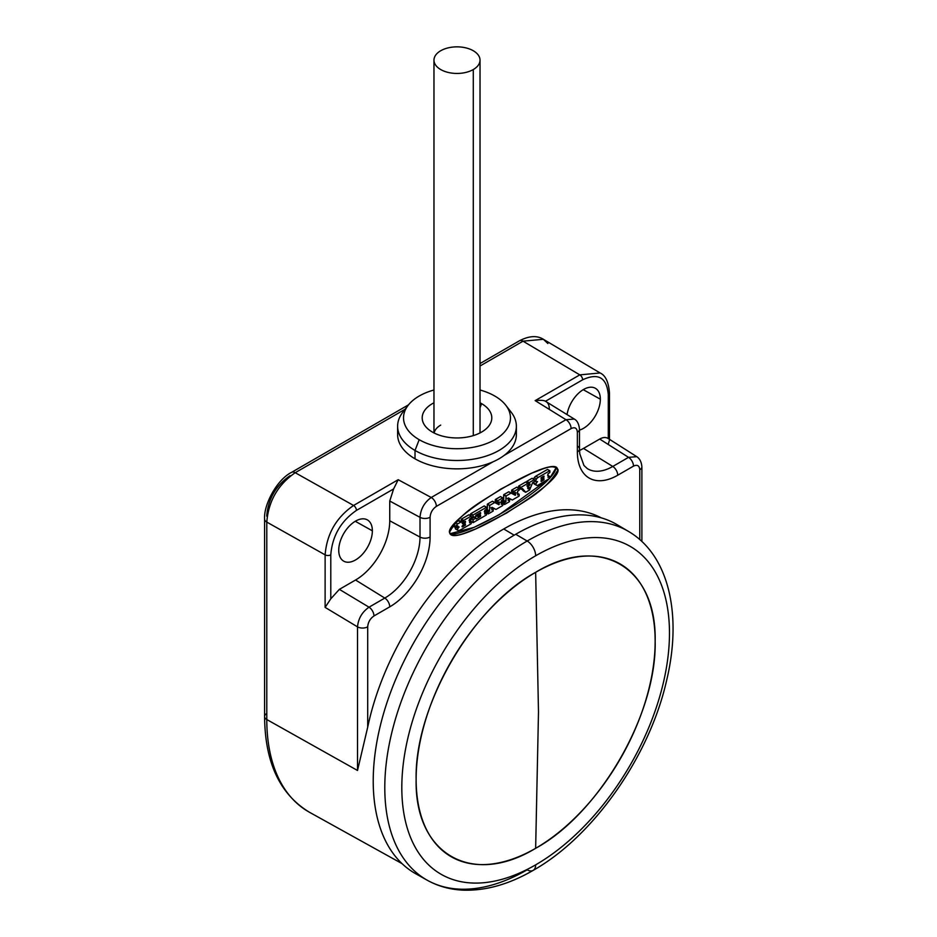 <?xml version="1.0" encoding="UTF-8"?>
<svg xmlns="http://www.w3.org/2000/svg" width="937" height="937" viewBox="0 0 937 937"><rect width="100%" height="100%" fill="white"/><g stroke="black" fill="none" stroke-linecap="round" stroke-linejoin="round"><path stroke-width="1.41" d="M266.717 516.135C268.111 498.952 275.9 485.46 290.083 475.668M480.025 363.544L519.403 340.81A7.25 4.193 60 0 1 523.033 341.173L480.025 366.004L523.033 341.173L543.378 339.288L547.864 343.539M587.253 468.559A49.802 28.754 120 0 0 612.763 466.462A7.25 4.193 60 0 1 617.717 475.235A57.052 32.936 -60 0 1 577.368 451.95A7.25 4.193 0 0 0 579.499 448.987L579.769 453.789L583.938 465.466L587.253 468.559A49.802 28.754 120 0 0 612.763 466.462L583.517 448.401A48.361 27.923 -60 0 1 579.523 450.439A48.361 27.923 120 0 0 583.517 448.401L599.703 439.055L628.54 457.35A7.25 4.193 60 0 1 633.494 466.122L617.717 475.235A7.25 4.193 -120 0 0 612.763 466.462L628.54 457.35L636.785 456.67L628.54 457.35A7.25 4.193 60 0 1 633.494 466.122C637.301 464.365 639.385 465.572 639.76 469.753L639.76 539.583L639.76 469.753C639.385 465.572 637.301 464.365 633.494 466.122L617.717 475.235A57.052 32.936 -60 0 1 577.368 451.95L577.368 432.203C577.005 428.022 574.908 426.815 571.101 428.584L436.361 506.378C432.554 509.002 430.458 512.621 430.095 517.236L430.095 536.983A57.052 32.936 -60 0 1 389.745 606.848L373.968 615.96A7.25 4.193 -120 0 0 369.014 607.188C362.127 611.99 358.297 618.549 357.512 626.865L325.116 607.387L325.127 554.856L266.787 522.096C268.474 501.131 277.949 484.663 295.214 472.705L405.1 409.258L295.214 472.705A7.25 4.193 -120 0 0 291.583 472.342A7.25 4.193 -120 0 0 291.571 472.353L408.544 404.819M519.414 340.81A7.25 4.193 60 0 1 523.033 341.173L543.378 339.288C537.006 335.305 529.018 335.821 519.403 340.81M266.717 713.561A7.25 4.193 0 0 0 264.585 716.524A7.25 4.193 0 0 0 266.787 719.534A201.396 116.282 120 0 0 309.503 812.285A201.396 116.282 -60 0 1 266.787 719.534L357.512 770.472L367.702 727.194A199.534 115.204 -60 0 1 503.731 528.972L514.167 535.168L503.731 528.972A199.534 115.204 -60 0 1 601.203 517.833A199.534 115.204 -60 0 0 503.731 528.972A199.534 115.204 -60 0 0 367.702 727.194L357.512 770.472L357.512 626.865A7.25 4.193 0 0 0 367.702 626.818L367.702 727.194L367.702 626.818C368.077 622.215 370.162 618.596 373.968 615.96C370.162 618.596 368.077 622.215 367.702 626.818A7.25 4.193 0 0 1 357.512 626.865L325.116 607.387L330.784 598.825L339.37 589.361L355.556 580.015L384.791 598.075A7.25 4.193 60 0 1 389.745 606.848L373.968 615.96A7.25 4.193 -120 0 0 369.014 607.188L384.791 598.075A49.802 28.754 120 0 0 420.01 537.077L420.01 517.341A7.25 4.193 0 0 0 430.095 517.236C430.458 512.621 432.554 509.002 436.361 506.378A7.25 4.193 -120 0 0 431.231 497.488L492.991 461.836A59.371 34.271 180 0 1 415.021 458.814A59.371 34.271 180 0 1 398.073 430.399M622.601 528.316A201.502 116.34 120 0 0 515.701 534.277A201.502 116.34 120 0 0 382.413 717.625A201.502 116.34 120 0 0 421.509 876.622A201.502 116.34 -60 0 1 415.571 873.659A201.502 116.34 -60 0 1 383.901 712.401A201.502 116.34 -60 0 1 515.701 534.277L527.168 541.012A201.361 116.258 120 0 0 395.461 719.019A201.361 116.258 120 0 0 427.12 880.159A201.361 116.258 120 0 0 527.168 869.829A12.087 6.981 -120 0 0 533.141 870.391A12.087 6.981 -120 0 0 535.648 864.851A12.087 6.981 60 0 1 533.141 870.391C509.002 884.352 485.612 890.935 462.995 890.15C449.947 889.553 437.989 886.226 427.12 880.159A201.361 116.258 -60 0 1 395.461 719.019A201.361 116.258 -60 0 1 527.168 541.012A12.087 6.981 60 0 1 535.648 555.782A189.262 109.278 120 0 0 401.809 787.584A189.262 109.278 120 0 0 535.648 864.851A189.262 109.278 120 0 0 669.475 633.049A189.262 109.278 120 0 0 535.648 555.782A189.262 109.278 120 0 0 401.809 787.584A189.262 109.278 120 0 0 535.648 864.851A189.262 109.278 120 0 0 669.475 633.049A189.262 109.278 120 0 0 535.648 555.782A12.087 6.981 -120 0 0 527.168 541.012A201.361 116.258 -60 0 1 628.469 531.408A201.361 116.258 120 0 0 527.168 541.012L515.701 534.277A201.502 116.34 -60 0 1 617.073 524.661L628.469 531.408C669.17 555.161 682.323 615.222 666.605 680.508C649.54 756.3 593.496 836.425 533.141 870.391M535.648 572.32A169.011 97.577 -60 0 1 655.15 641.318A169.011 97.577 -60 0 1 535.648 848.313A169.011 97.577 -60 0 1 416.133 779.315A169.011 97.577 -60 0 1 535.648 572.32C599.504 533.551 656.802 566.627 655.15 641.318C656.802 714.111 599.504 813.351 535.648 848.313L538.494 711.956L535.648 572.32L538.494 711.956L535.648 848.313C471.791 887.081 414.494 854.005 416.133 779.315C414.494 706.521 471.791 607.281 535.648 572.32M558.019 469.706C545.732 491.714 523.642 501.272 506.753 512.972L475.469 529.054C466.72 531.794 454.363 539.337 449.444 532.38C461.73 510.372 483.82 500.803 500.709 489.114L531.993 473.021C540.743 470.292 553.099 462.749 558.019 469.706C560.853 483.855 461.32 544.046 450.709 534.594L449.444 532.38C446.609 518.231 546.142 458.041 556.754 467.493L558.019 469.706L555.735 468.383L558.019 469.706M357.512 770.472L357.512 626.865C358.297 618.549 362.127 611.99 369.014 607.188L339.37 589.361L369.014 607.188L384.791 598.075A49.802 28.754 120 0 0 420.01 537.077A7.25 4.193 0 0 0 430.095 536.983A7.25 4.193 180 0 1 420.01 537.077L389.745 520.785A48.361 27.923 -60 0 1 355.556 580.015L384.791 598.075A7.25 4.193 -120 0 1 389.745 606.848A57.052 32.936 -60 0 0 430.095 536.983L430.095 517.236A7.25 4.193 0 0 1 420.01 517.341L389.745 501.037L393.61 488.938L356.435 510.407A4.029 2.331 -120 0 0 353.577 505.476C336.301 517.423 326.814 533.879 325.127 554.856L266.787 522.096L266.787 719.534L357.512 770.472M266.787 522.096L266.787 719.534A7.25 4.193 180 0 1 264.585 716.524L264.585 519.098A7.25 4.193 0 0 0 264.585 519.098A7.25 4.193 0 0 0 266.787 522.096C268.474 501.131 277.949 484.663 295.214 472.705A7.25 4.193 -120 0 0 291.594 472.342C276.907 479.568 263.578 504.785 264.585 519.098A7.25 4.193 0 0 0 266.787 522.096M515.924 430.399A59.371 34.271 180 0 1 504.211 455.359L565.971 419.706A7.25 4.193 60 0 1 571.101 428.584L436.361 506.378A7.25 4.193 -120 0 0 431.231 497.488L398.202 479.709L393.61 488.938L398.202 479.709L353.577 505.465C336.301 517.423 326.814 533.879 325.127 554.856A4.029 2.331 0 0 0 330.784 554.833L330.784 598.825L325.116 607.387L325.127 554.856A4.029 2.331 0 0 0 330.784 554.833C332.307 535.964 340.857 521.159 356.435 510.407A4.029 2.331 -120 0 0 353.577 505.476L295.214 472.705L353.577 505.465L398.202 479.709L431.231 497.488L492.991 461.836A59.371 34.271 180 0 1 415.021 458.814L415.021 450.451A59.371 34.271 0 0 0 479.721 457.888A59.371 34.271 0 0 0 516.369 426.218A59.371 34.271 0 0 0 508.077 408.743M516.369 426.218L516.369 434.581A59.371 34.271 180 0 1 504.211 455.359L565.971 419.706L535.168 400.626L579.792 374.87L523.033 341.173L579.792 374.87A4.029 2.331 60 0 1 582.638 379.801L545.463 401.27L574.299 419.062L565.971 419.706A7.25 4.193 60 0 1 571.101 428.584C574.908 426.815 577.005 428.022 577.368 432.203A7.25 4.193 -0 0 0 579.499 429.228A7.25 4.193 -0 0 1 579.499 429.24A7.25 4.193 -0 0 1 577.368 432.203L577.368 451.95A7.25 4.193 180 0 0 579.499 448.987A7.25 4.193 0 0 0 577.543 446.129M504.211 455.359A59.371 34.271 180 0 1 492.991 461.836A59.371 34.271 0 0 0 504.211 455.359M415.021 458.814A59.371 34.271 180 0 1 397.628 434.581L397.628 426.218A59.371 34.271 0 0 0 415.021 450.451L415.021 458.814M405.92 408.743A59.371 34.271 0 0 0 397.628 426.218M408.192 405.264A53.456 30.862 0 0 1 433.972 390.003A53.456 30.862 0 0 0 419.19 439.687L415.021 450.451A59.371 34.271 180 0 1 402.805 412.221L408.192 405.264A53.456 30.862 0 0 0 419.19 439.687A53.456 30.862 0 0 0 487.31 443.283A53.456 30.862 0 0 0 505.804 405.264A53.456 30.862 0 0 0 494.795 396.035A53.456 30.862 0 0 0 480.025 390.003A53.456 30.862 0 0 1 494.795 396.035A53.456 30.862 0 0 1 494.795 439.687A53.456 30.862 0 0 1 419.19 439.687L415.021 450.451A59.371 34.271 180 0 0 490.66 454.445A59.371 34.271 180 0 0 511.192 412.221L505.804 405.264M432.39 432.062A34.798 20.099 180 0 1 433.972 402.793A34.798 20.099 0 0 0 425.222 426.066A34.798 20.099 0 0 0 432.39 432.062A34.798 20.099 0 0 0 488.763 426.066A34.798 20.099 0 0 0 481.606 403.648A34.798 20.099 180 0 1 481.606 432.062A34.798 20.099 180 0 1 432.39 432.062M480.025 402.793A34.798 20.099 180 0 1 481.606 403.648A34.798 20.099 0 0 0 480.025 402.793M480.025 407.724L481.606 403.648L480.025 407.724M434.112 432.999A23.027 13.294 180 0 1 440.706 425.105M473.279 435.623L473.279 69.549A23.027 13.294 0 0 0 480.025 60.144A23.027 13.294 0 0 0 465.806 47.857A23.027 13.294 0 0 0 440.706 50.75A23.027 13.294 0 0 0 433.972 60.144A23.027 13.294 0 0 0 448.179 72.43A23.027 13.294 0 0 0 473.279 69.549L473.279 435.623M440.706 50.75A23.027 13.294 180 0 1 473.279 50.75A23.027 13.294 180 0 1 473.279 69.549A23.027 13.294 180 0 1 440.706 69.549A23.027 13.294 180 0 1 440.706 50.75M579.499 448.987L579.499 429.24C578.925 423.957 577.192 420.561 574.299 419.062L565.971 419.706L535.168 400.626C540.614 400.076 544.046 400.286 545.463 401.27C544.046 400.286 540.614 400.076 535.168 400.626L579.792 374.87A4.029 2.331 60 0 1 582.638 379.801C598.216 372.575 606.766 377.506 608.289 394.606A4.029 2.331 -0 0 0 609.472 392.966A4.029 2.331 -0 0 0 608.336 391.338M543.378 339.288L600.113 372.973L579.792 374.87L600.113 372.973C605.513 375.386 608.628 382.05 609.472 392.966A4.029 2.331 -0 0 1 608.289 394.606C606.766 377.506 598.216 372.575 582.638 379.801L545.463 401.27C547.969 402.477 549.258 405.018 549.328 408.907M599.703 439.055C603.123 437.157 605.993 437.005 608.289 438.598L608.289 394.606L608.289 438.586C605.993 437.005 603.123 437.157 599.703 439.055L583.517 448.401L612.763 466.462L628.54 457.35L599.703 439.055M600.336 399.197A23.788 13.727 -60 0 1 579.499 430.083A23.788 13.727 120 0 0 600.336 399.197L583.224 389.663L600.336 399.197A23.788 13.727 120 0 0 595.264 388.234A23.788 13.727 120 0 0 578.574 393.212A23.788 13.727 120 0 0 567.037 414.564A23.788 13.727 -60 0 1 585.203 388.621A23.788 13.727 -60 0 1 600.336 399.197M608.336 443.88L609.437 440.261M639.76 469.753A7.25 4.193 -0 0 0 641.88 466.79A7.25 4.193 -0 0 0 641.88 466.778A7.25 4.193 -0 0 1 639.76 469.753M431.231 497.488C424.426 502.326 420.678 508.943 420.01 517.341L420.01 537.077L389.745 520.785L389.745 501.037L393.61 488.938L356.435 510.407C340.857 521.159 332.307 535.964 330.784 554.833L330.784 598.825L339.37 589.361L355.556 580.015A48.361 27.923 120 0 0 389.745 520.785L389.745 501.037L420.01 517.341C420.678 508.943 424.426 502.326 431.231 497.488M372.364 530.822A23.788 13.727 -60 0 1 355.556 559.951A23.788 13.727 -60 0 1 338.737 550.242A23.788 13.727 -60 0 1 355.556 521.113A23.788 13.727 -60 0 1 372.364 530.822L355.264 521.277L372.364 530.822A23.788 13.727 120 0 0 367.292 519.848A23.788 13.727 120 0 0 349.021 526.407A23.788 13.727 120 0 0 338.737 550.242A23.788 13.727 120 0 0 343.516 561.04A23.788 13.727 120 0 0 361.893 554.856A23.788 13.727 120 0 0 372.364 530.822M449.819 533.762C461.964 537.897 529.042 500.745 549.117 478.76L499.222 514.706L474.028 527.379L449.819 533.762M555.489 467.212L555.735 468.383L549.902 477.94C553.755 473.771 555.7 470.585 555.735 468.383L555.372 467.001M549.855 470.737L549.902 472.342L549.738 470.749L538.131 477.448L535.847 476.137L538.131 477.448L549.738 470.749L547.454 469.437L535.847 476.137A4.509 2.6 -60 0 0 534.289 477.624L536.561 478.948L534.289 477.624A2.003 1.16 -60 0 0 533.657 479.158A2.003 1.16 -60 0 1 534.289 477.624A4.509 2.6 -60 0 1 535.847 476.137L547.454 469.437L549.855 470.737L547.571 469.425M534.184 483.96A2.015 1.16 -60 0 0 534.406 484.042A2.015 1.16 -60 0 1 533.774 483.176A1.429 0.832 -60 0 1 533.774 482.953A2.085 1.206 -60 0 1 534.219 481.583A2.085 1.206 -60 0 0 533.774 482.953L536.046 484.265A1.429 0.832 120 0 0 536.046 484.488A2.015 1.16 120 0 0 536.468 485.284A2.015 1.16 120 0 0 536.678 485.366A4.31 2.495 120 0 0 538.248 485.038L549.738 478.409L549.855 476.511L547.993 475.527L549.738 476.523L548.04 477.448L549.902 476.617L549.738 478.409L538.248 485.038A4.31 2.495 120 0 1 536.678 485.366A2.015 1.16 120 0 1 536.046 484.488L533.774 483.176L536.046 484.488A1.429 0.832 120 0 1 536.046 484.265L533.774 482.953A1.429 0.832 -60 0 0 533.774 483.176A2.015 1.16 -60 0 0 534.184 483.96L536.468 485.284M534.5 481.173A2.085 1.206 -60 0 1 534.605 481.056L536.878 482.379A2.085 1.206 120 0 0 536.046 484.265A2.085 1.206 120 0 1 536.878 482.379L537.545 481.571L536.878 482.379L534.605 481.056A2.085 1.206 -60 0 0 534.5 481.173M528.081 483.785L529.089 484.359L528.081 483.785L529.089 484.359L529.089 482.86L526.805 481.536L526.805 482.625L526.969 481.255L532.064 478.315L534.453 479.627L532.064 478.315L526.969 481.255L529.089 482.86L526.805 481.536L529.253 482.578L534.336 479.639L532.181 478.303M523.326 490.965L521.593 488.88L525.598 492.288L529.475 490.098L532.696 482.555L529.616 489.934L525.716 492.276L522.436 488.47L520.984 489.231L522.436 488.47L525.587 492.265L523.303 490.953L525.598 492.288M518.711 487.908L518.711 486.034L525.634 482.028L528.035 483.34L525.634 482.028L518.711 486.034L520.984 487.345L518.548 486.315L518.548 487.814L520.867 489.243L518.594 487.919L520.82 489.137L520.82 487.627L518.711 486.034L520.984 487.345L527.918 483.351L525.751 482.016M502.314 503.146L502.162 501.553L503.661 500.311L503.825 494.619L508.826 491.784L512.984 493.975L513.265 492.862L512.984 493.975L508.826 491.784L511.098 493.108L508.709 491.808L503.825 494.619L506.109 495.942L503.661 494.9L503.661 500.311L502.314 501.272L504.598 502.583L502.162 501.553L502.162 503.052L504.598 504.469L509.47 501.658L509.634 499.866L508.065 498.964L509.47 499.772L508.123 500.499L509.634 499.866L509.47 501.658L504.598 504.469L502.209 503.157L504.434 504.375L504.434 502.864L502.314 501.272L504.598 502.583L505.781 501.904L503.497 500.592L505.945 501.623L503.661 500.311L505.945 501.623L505.945 496.223L503.825 494.619L506.109 495.942L510.993 493.12L508.826 491.784L515.268 495.286L512.984 493.975L515.268 495.286L513.265 493.682L515.537 494.994L515.491 492.452L514.038 493.237L515.537 492.557L515.268 495.286L511.098 493.108L506.109 495.942L505.945 501.623L504.434 502.864L504.434 504.375M511.754 491.925L511.754 490.039L516.744 487.17L519.133 488.47L516.744 487.17L511.754 490.039L514.038 491.351L511.602 490.32L511.602 491.831L513.921 493.249L511.649 491.937L513.874 493.143L513.874 491.644L511.602 490.32L514.038 491.351L519.016 488.482L516.849 487.158M495.427 501.354L497.547 502.572L495.263 501.26L495.263 499.749L500.405 496.598L502.794 497.898L500.522 496.587M485.987 512.586L485.823 510.981L487.322 509.74L487.486 504.047L492.37 501.236L496.645 503.403L496.926 502.291L496.645 503.403L492.37 501.236L487.486 504.047L489.77 505.371L487.322 504.329L487.322 509.74L485.987 510.7L488.259 512.012L485.823 510.981L485.823 512.492L488.259 513.898L493.131 511.087L493.295 509.295L491.738 508.393L493.131 509.201L491.784 509.927L493.295 509.295L493.131 511.087L488.259 513.898L485.87 512.598L488.107 513.804L488.107 512.293L485.823 510.981L488.259 512.012L489.442 511.333L487.17 510.021L489.606 511.052L487.322 509.74L489.606 511.052L489.606 505.652L487.486 504.047L489.77 505.371L494.654 502.548L492.487 501.225L498.929 504.715L496.645 503.403L498.929 504.715L496.926 503.11L499.198 504.422L499.152 501.881L497.699 502.665L499.198 501.986L498.929 504.715L494.759 502.537L489.77 505.371L489.606 511.052L488.259 512.012L488.107 513.804M471.334 516.884L472.916 517.798L471.334 516.884L472.916 517.798L472.916 515.291L470.632 513.968L470.632 515.713L470.796 513.687L484.171 505.968L486.561 507.28L484.288 505.957M470.889 521.3L470.725 518.688L472.365 517.564L470.889 518.407L473.173 519.73L470.725 518.688L470.725 521.206L473.173 522.612L486.444 514.94L486.561 513.054L484.71 512.059L486.444 513.066L484.757 513.98L486.608 513.16L486.444 514.94L473.173 522.612L470.772 521.312L473.009 522.518L473.009 520.012L470.889 518.407L473.173 519.73L475.926 518.138L474.286 517.189L475.926 518.138L473.173 519.73L473.009 522.518M474.579 517.283L476.886 515.947L474.579 517.283M453.777 526.477L453.649 525.165A2.998 1.733 -60 0 1 454 524.263A2.998 1.733 -60 0 0 453.649 525.165L455.921 526.477L456.05 527.789L457.01 527.051A84.049 48.525 120 0 0 457.01 526.828A1.113 0.644 -60 0 1 457.057 526.5L457.982 526.36A2.483 1.429 120 0 0 458.38 526.852A2.483 1.429 120 0 0 458.486 526.899A10.916 6.301 120 0 0 459.118 526.969L458.615 527.543A3.338 1.933 120 0 0 458.205 528.07L456.881 527.308L457.994 528.374A1.523 0.878 120 0 0 457.724 530.178A3.666 2.12 120 0 0 457.947 530.342A3.666 2.12 120 0 0 459.399 530.354A16.983 9.803 120 0 0 461.332 529.44L471.17 523.76L471.288 521.874L469.519 520.925L471.17 521.886L469.566 522.752L471.334 521.979L471.17 523.76L461.332 529.44A16.983 9.803 120 0 1 459.399 530.354A3.666 2.12 120 0 1 457.724 530.178L455.452 528.866A1.523 0.878 -60 0 1 455.452 527.519A1.523 0.878 -60 0 0 455.452 528.866L457.724 530.178A1.523 0.878 120 0 1 457.994 528.374L458.205 528.07A3.338 1.933 120 0 1 458.615 527.543L459.118 526.969A10.916 6.301 120 0 1 458.486 526.899A2.483 1.429 120 0 1 457.982 526.36L457.373 526.008A1.417 0.82 -60 0 1 457.631 525.833L457.818 525.903A1.37 0.796 -60 0 1 457.888 526.102A4.275 2.471 120 0 0 457.982 526.36A4.275 2.471 120 0 1 457.888 526.102A1.37 0.796 120 0 0 457.818 525.903L457.631 525.833A1.417 0.82 120 0 0 457.361 526.008L457.057 526.5A1.113 0.644 120 0 0 457.01 526.828A84.049 48.525 120 0 1 457.01 527.051L455.932 527.8L453.66 526.489L455.886 527.695L455.886 526.817L453.613 525.505L453.613 526.383L455.886 527.695M455.663 522.424L458.533 520.773A1.616 0.937 -60 0 1 459.177 520.667A2.225 1.288 -60 0 1 459.563 520.89A2.225 1.288 -60 0 0 459.388 520.749L461.672 522.073A2.225 1.288 120 0 0 461.461 521.991A1.616 0.937 120 0 0 460.817 522.085L457.701 523.888A2.998 1.733 120 0 0 455.921 526.477L453.649 525.165L455.921 526.477A2.998 1.733 120 0 1 457.701 523.888L460.817 522.085L458.533 520.773L455.663 522.424M461.566 522.014L462.316 521.581L461.566 522.014M471.288 516.088L471.334 517.704L471.17 516.1L463.698 520.422L463.534 522.202L461.262 520.89L461.426 519.098L468.898 514.788L471.288 516.088L469.015 514.776M455.663 529.03A3.666 2.12 -60 0 0 455.909 529.136A3.666 2.12 -60 0 1 455.452 528.866A3.666 2.12 -60 0 0 455.663 529.03L457.947 530.342M549.738 472.623L547.993 473.817L548.157 477.437L547.993 473.817L549.738 472.623M534.5 479.955L535.929 480.775A2.05 1.183 120 0 0 536.351 481.606A2.05 1.183 120 0 0 536.878 481.688A2.05 1.183 120 0 1 535.929 480.775L534.5 479.955M528.081 483.855L529.136 484.464L529.253 482.578L534.336 479.639L534.5 481.231L534.5 479.732L535.929 480.54A1.429 0.832 120 0 0 535.929 480.775A1.429 0.832 120 0 1 535.929 480.54L534.453 479.627M536.561 478.948A2.003 1.16 120 0 0 535.929 480.54A2.003 1.16 120 0 1 536.561 478.948A4.509 2.6 120 0 1 538.131 477.448A4.509 2.6 120 0 0 536.561 478.948M544.01 476.113L543.858 477.343L541.129 478.912L541.129 477.589L544.01 476.113L541.129 477.589L541.129 478.912L543.858 477.343L544.01 476.113M544.01 478.702L543.858 479.92L541.129 481.501L541.129 480.166L544.01 478.702L541.129 480.166L541.129 481.501L543.858 479.92L544.01 478.702M543.038 476.488L544.01 477.062L543.038 476.488M542.71 476.675L543.858 477.343L542.71 476.675M543.038 479.076L544.01 479.639L543.038 479.076M542.71 479.264L543.858 479.92L542.71 479.264M534.336 481.513L532.696 482.555L534.336 481.513M520.82 489.137L520.984 487.345L527.918 483.351L528.081 484.944L528.035 483.34M527.918 485.225L526.957 485.776L527.332 486.596L529.628 485.272L528.081 484.382L529.768 485.108L528.081 484.136L529.768 485.108L530.108 484.019L529.253 484.452L530.131 484.242L529.628 485.272L527.332 486.596L526.957 485.776L527.918 485.225M527.718 487.966L529.206 487.404L528.187 488.927L527.718 487.966L528.187 488.927L529.182 487.181L527.718 487.966M527.754 487.954L528.737 488.517L527.754 487.954M527.59 488.107L528.597 488.692L527.59 488.107M517.634 491.351L517.681 494.982L519.016 494.256L517.634 493.459L519.016 494.256L517.634 494.877L517.634 491.351M519.18 494.349L519.18 495.86L519.18 494.349M519.016 496.142L512.41 499.96L519.016 496.142M512.293 499.971L508.065 498.191L508.229 500.487L508.346 497.898L512.293 499.971M513.874 493.143L514.038 491.351L519.016 488.482L519.18 490.086L519.133 488.47M519.016 490.367L517.786 491.07L519.016 490.367M495.31 501.365L497.594 502.677L497.699 500.791L502.689 497.91L500.405 496.598L495.427 499.468L497.547 501.072L495.263 499.749L495.263 501.26L497.547 502.572L497.547 501.072L495.427 499.468L497.699 500.791L502.689 497.91L502.841 499.515L502.794 497.898M502.689 499.796L501.295 500.78L501.342 504.411L502.689 503.696L501.295 502.888L502.689 503.696L501.295 504.305L501.295 500.78L502.689 499.796M502.841 503.79L502.841 505.289L502.841 503.79M502.689 505.57L496.071 509.388L502.689 505.57M495.966 509.4L491.738 507.62L491.902 509.915L492.007 507.327L495.966 509.4M470.679 516.58L472.962 517.903L473.08 515.01L486.444 507.28L484.171 505.968L470.796 513.687L472.916 515.291L470.796 513.687L473.08 515.01L486.444 507.28L486.608 508.885L486.561 507.28M486.444 509.166L484.71 510.36L484.874 513.968L484.71 510.36L486.444 509.166M476.09 518.231L476.254 518.957L480.47 516.521L479.381 515.889L480.47 516.521L479.709 515.701L480.622 516.24L480.576 515.256L478.151 516.603L480.47 515.268L480.47 516.521L476.254 518.957L476.09 518.231M476.019 515.373L480.576 512.609L480.622 513.593L479.709 513.054L480.47 513.874L479.381 513.253L480.47 513.874L478.151 515.209L477.062 514.589L478.151 515.209L480.47 513.874L480.47 512.621L476.183 515.092L478.034 516.615L476.019 515.373L477.987 516.51L477.987 515.491L476.734 514.776L477.987 515.491L477.987 516.51M475.867 516.287L473.08 517.892L475.867 516.287M471.17 517.985L469.519 519.133L469.683 522.752L469.519 519.133L471.17 517.985M456.518 527.519L457.994 528.374L456.518 527.519M457.033 526.629L458.615 527.543L457.033 526.629M461.426 520.984L463.698 522.296L465.49 521.452L463.51 523.525A2.272 1.312 -60 0 1 462.784 523.748A1.405 0.808 -60 0 1 462.316 523.455A3.689 2.132 -60 0 1 462.199 523.115L462.082 522.729A4.158 2.401 120 0 0 461.918 522.307A2.225 1.288 120 0 0 461.461 521.991A1.616 0.937 120 0 0 460.817 522.085L458.533 520.773A1.616 0.937 -60 0 1 459.177 520.667L461.461 521.991L459.177 520.667A2.225 1.288 -60 0 1 459.388 520.749M462.058 526.278A1.031 0.597 -60 0 1 462.175 526.067A1.921 1.113 -60 0 1 462.527 525.657A2.366 1.37 -60 0 1 463.089 525.212L465.326 523.912L465.49 524.978L462.901 526.653A2.647 1.534 -60 0 1 462.374 526.84A1.359 0.785 -60 0 1 462.128 526.84L462.128 526.84A1.359 0.785 120 0 0 462.374 526.84A2.647 1.534 120 0 0 462.901 526.653L465.49 524.978L465.326 523.912L463.089 525.212A2.366 1.37 120 0 0 462.527 525.657A1.921 1.113 120 0 0 462.175 526.067A1.031 0.597 120 0 0 462.058 526.278M455.487 522.612L457.701 523.888L455.487 522.612M463.534 522.202L463.534 520.703L461.262 519.379L461.262 520.89L463.592 522.307L465.443 521.347L465.49 522.19L464.682 521.733L465.326 522.471L464.365 521.921L465.326 522.471L463.51 523.525L462.082 522.694L463.51 523.525A2.272 1.312 120 0 1 462.784 523.748L462.784 523.748A1.405 0.808 120 0 1 462.527 523.678A1.405 0.808 120 0 1 462.316 523.455A3.689 2.132 120 0 1 462.199 523.115L462.082 522.729A4.158 2.401 120 0 0 461.918 522.307A2.225 1.288 120 0 0 461.672 522.073M461.262 519.379L463.698 520.422L461.262 519.379M468.898 514.788L461.426 519.098L463.698 520.422L471.17 516.1L468.898 514.788M464.483 524.404L465.49 524.978L464.483 524.404M464.166 524.591L465.326 525.259L464.166 524.591M462.105 526.196L462.901 526.653L462.105 526.196M402.032 863.621L309.503 812.285C279.917 794.424 264.948 762.495 264.585 716.524M427.12 880.159L415.571 873.659M480.025 432.929L480.025 60.144M433.972 432.929L433.972 60.144M609.472 439.336L609.472 392.966M641.88 541.504L641.88 466.79C641.458 462.011 639.76 458.638 636.785 456.67L607.949 438.364M547.571 475.2L549.855 476.511M534.067 480.283L536.351 481.606M518.594 487.919L520.867 489.243M516.849 492.932L519.133 494.244M507.304 498.449L509.587 499.761M502.209 503.157L504.481 504.481M511.649 491.937L513.921 493.249M500.522 502.361L502.794 503.684M490.965 507.877L493.249 509.189M485.87 512.598L488.154 513.909M484.288 511.743L486.561 513.054M470.772 521.312L473.056 522.623M473.759 516.814L476.043 518.126M475.762 515.291L478.034 516.615M469.015 520.55L471.288 521.874M453.66 526.489L455.932 527.8M461.309 520.995L463.592 522.307"/></g></svg>
